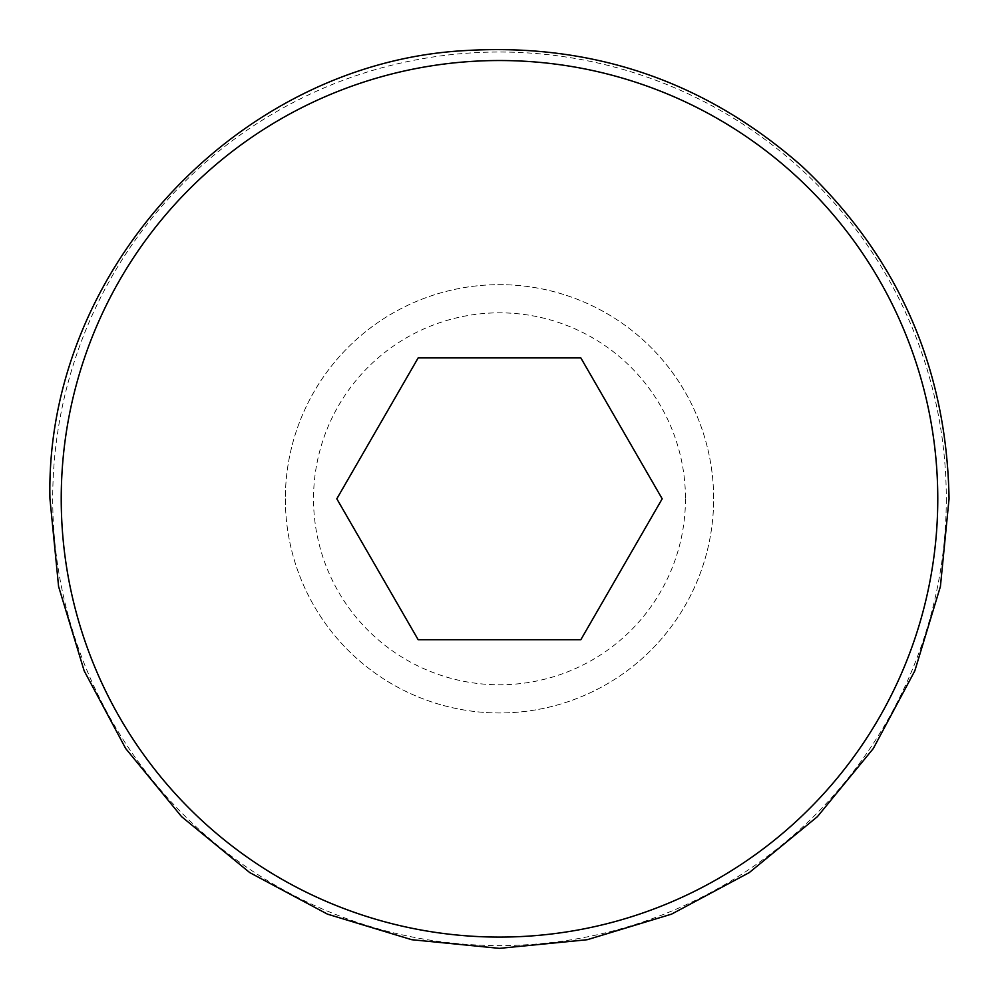 <?xml version="1.0" encoding="UTF-8"?>
<svg xmlns="http://www.w3.org/2000/svg" width="999" height="999" viewBox="0 0 999 999"><rect width="100%" height="100%" fill="white"/><g stroke="black" fill="none" stroke-linecap="round" stroke-linejoin="round"><path stroke-width="0.75" stroke-dasharray="5 3.75" d="M685.476 498.813A185.976 185.976 0 0 1 499.5 684.777A185.976 185.976 0 0 1 313.524 498.813A185.976 185.976 0 0 1 499.5 312.837A185.976 185.976 0 0 1 685.476 498.813M285.352 498.813A214.148 214.148 0 0 0 499.5 712.961A214.148 214.148 0 0 0 713.648 498.813A214.148 214.148 0 0 0 499.5 284.665A214.148 214.148 0 0 0 285.352 498.813A214.148 214.148 0 0 0 499.5 712.961A214.148 214.148 0 0 0 713.648 498.813A214.148 214.148 0 0 0 499.5 284.665A214.148 214.148 0 0 0 285.352 498.813M580.844 639.697L662.187 498.813L580.844 357.917L418.156 357.917L336.813 498.813L418.156 639.697L580.844 639.697M946.29 498.813A446.79 446.79 0 0 1 499.5 945.591A446.79 446.79 0 0 1 52.71 498.813A446.79 446.79 0 0 1 499.5 52.023A446.79 446.79 0 0 1 946.29 498.813"/><path stroke-width="1.5" d="M662.187 498.813L580.844 357.917L418.156 357.917L336.813 498.813L418.156 639.697L580.844 639.697L662.187 498.813M61.226 498.813A438.274 438.274 0 0 0 499.5 937.087A438.274 438.274 0 0 0 937.774 498.813A438.274 438.274 0 0 0 499.5 60.527A438.274 438.274 0 0 0 61.226 498.813M49.95 498.813L58.591 586.513L84.166 670.841L125.712 748.563L181.618 816.683L249.738 872.589L327.46 914.135L411.788 939.722L499.488 948.363L587.187 939.722L671.528 914.147L749.25 872.602L817.369 816.695L873.276 748.576L914.822 670.853L940.409 586.513L949.05 498.813C946.765 367.32 897.764 256.493 802.047 166.309C705.381 81.206 592.769 42.657 464.223 50.637C237.113 63.312 44.755 271.428 49.95 498.813"/></g></svg>
